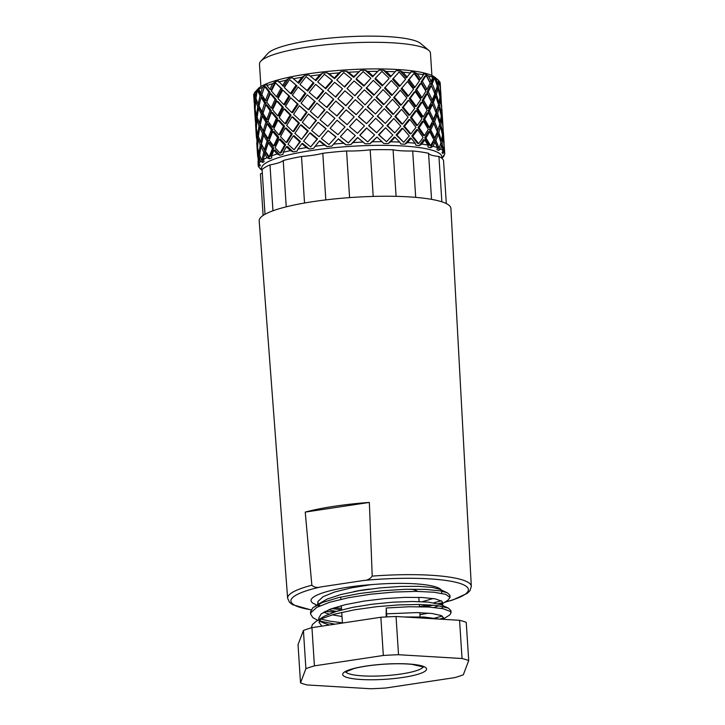 <?xml version="1.0" encoding="UTF-8"?>
<svg xmlns="http://www.w3.org/2000/svg" width="725" height="725" viewBox="0 0 725 725"><rect width="100%" height="100%" fill="white"/><g stroke="black" fill="none" stroke-linecap="round" stroke-linejoin="round"><path stroke-width="1.09" d="M290.444 150.619L286.438 146.803L283.221 152.332A93.453 16.874 -3.7 0 1 290.444 150.619L293.272 151.924A91.903 16.593 -3.7 0 1 297.096 151.144L297.921 149.087A93.453 16.874 -3.7 0 1 306.439 147.592L301.808 143.668L297.921 149.087M363.044 142.082L357.742 137.65L353.03 142.58A93.453 16.874 -3.7 0 1 363.044 142.082L365.192 143.804A91.903 16.593 -3.7 0 1 369.949 143.668L372.387 141.792A93.453 16.874 -3.7 0 1 382.039 141.692L376.946 137.061L372.387 141.792M390.829 141.792A93.453 16.874 -3.7 0 1 399.692 142.091L395.025 137.261L390.829 141.792L388.219 143.559M415.235 143.251L411.184 138.221L407.55 142.562A93.453 16.874 -3.7 0 1 415.235 143.251L415.887 145.227A91.903 16.593 -3.7 0 1 419.258 145.653L421.823 144.076A93.453 16.874 -3.7 0 1 428.004 145.127L424.714 139.925L421.823 144.076M437.42 147.628L435.045 142.272L433.024 146.269A93.453 16.874 -3.7 0 1 437.42 147.628L436.948 149.667A91.903 16.593 -3.7 0 1 438.589 150.401L440.655 149.042A93.453 16.874 -3.7 0 1 443.084 150.655L441.697 145.181L440.655 149.042M444.751 153.546L444.407 148.507L444.398 152.277A93.453 16.874 -3.7 0 1 444.751 153.546A93.453 16.874 -3.7 0 1 444.742 154.072L443.211 156.102A91.903 16.593 -3.7 0 1 442.875 156.999L444.072 155.83A93.453 16.874 -3.7 0 1 443.365 156.736L441.915 158.331M443.908 155.186L444.072 155.83M262.151 170.411L260.012 168.599A93.453 16.874 -3.7 0 1 259.903 168.499L259.949 168.2M259.903 168.499L261.127 169.505A91.903 16.593 -3.7 0 1 260.456 168.671L258.589 166.877A93.453 16.874 -3.7 0 1 258.227 165.608A93.453 16.874 -3.7 0 1 258.245 165.083L258.028 161.312M258.907 163.324A93.453 16.874 -3.7 0 1 260.656 161.421L259.351 157.724L258.907 163.324L260.302 165.209A91.903 16.593 -3.7 0 0 259.967 166.107L258.245 165.083M263.275 159.609A93.453 16.874 -3.7 0 1 267.045 157.688L264.734 153.99L263.275 159.609L264.145 161.566A91.903 16.593 -3.7 0 0 262.803 162.491L260.656 161.421M314.967 146.305A93.453 16.874 -3.7 0 1 324.401 145.091L319.335 141.022L313.599 148.335A91.903 16.593 -3.7 0 0 309.267 149.006L306.439 147.592M343.55 143.233L338.258 138.992L333.609 144.103A93.453 16.874 -3.7 0 1 343.55 143.233L346.015 144.864A91.903 16.593 -3.7 0 1 350.864 144.529L353.03 142.58M277.122 154.026L273.896 150.292L271.503 155.884A93.453 16.874 -3.7 0 1 277.122 154.026L279.832 155.222A91.903 16.593 -3.7 0 1 282.949 154.371L283.221 152.332M441.643 158.113A90.344 16.312 176.3 0 0 349.513 146.432A90.344 16.312 176.3 0 0 262.133 170.121M444.398 152.277L442.73 153.519M443.084 150.655L442.051 152.712A91.903 16.593 -3.7 0 1 442.721 153.537L442.83 151.163M433.024 146.269L430.641 147.719A91.903 16.593 -3.7 0 0 428.085 147.148L428.004 145.127M407.55 142.562L404.894 144.23A91.903 16.593 -3.7 0 0 400.889 144.003L399.692 142.091M382.039 141.692L383.733 143.523A91.903 16.593 -3.7 0 1 388.228 143.577M365.192 143.804L357.606 137.46L350.846 144.511M333.609 144.103L331.814 146.115A91.903 16.593 -3.7 0 0 327.102 146.613L324.401 145.091M279.832 155.222L275.156 149.903L273.896 150.292M271.503 155.884L271.803 157.896A91.903 16.593 -3.7 0 0 269.528 158.82L267.045 157.688M307.092 112.284L306.412 112.076L300.313 120.586L301.129 120.613L307.092 112.284L299.353 105.732L293.589 114.323L300.313 120.586M339.001 72.908L334.316 77.974L334.56 78.708L341.294 71.494L339.001 72.908A93.453 16.874 176.3 0 0 329.059 73.778L327.048 72.736A91.903 16.593 176.3 0 0 322.362 73.234L315.955 80.711L308.859 74.983L315.955 80.711M323.296 90.589L316.608 98.763L317.142 99.162L323.694 91.16L315.674 84.336L309.176 92.401L316.608 98.763M315.221 101.591L314.677 101.201L308.234 109.611L308.913 109.819L315.221 101.591L307.282 94.857L301.102 103.249L308.234 109.611M332.168 80.348L325.326 88.187L325.724 88.749L332.413 81.091L332.168 80.348L324.428 74.267L317.713 81.907L325.724 88.749M285.704 144.692L284.653 145.036L280.077 153.156L281.228 152.64L285.704 144.692L280.348 139.028L279.179 139.245L275.074 147.701L280.077 153.156M292.248 133.953L291.314 134.107L286.157 142.481L287.209 142.145L292.248 133.953L286.293 128.026L285.224 128.044L280.502 136.672L286.157 142.481M299.407 123.105L298.591 123.078L292.927 131.587L293.861 131.433L299.407 123.105L292.927 116.997L291.976 116.843L286.692 125.507L292.927 131.587M308.515 113.934L316.435 120.45L309.466 128.678L302.343 122.425L308.515 113.934L315.919 120.377L309.466 128.678M434.248 78.209L433.84 77.031A91.903 16.593 176.3 0 0 432.182 76.297L432.87 77.303L431.094 81.254L429.726 81.943L425.901 74.367A91.903 16.593 176.3 0 0 423.337 73.769L423.454 74.793L420.772 78.907L419.576 79.632L414.501 72.282A91.903 16.593 176.3 0 0 411.147 71.847L406.263 77.956L400.146 70.878A91.903 16.593 176.3 0 0 396.14 70.624L390.376 77.013L383.471 70.207A91.903 16.593 176.3 0 0 378.985 70.144L372.605 76.814L373.003 76.043L367.838 71.467L365.201 70.289A91.903 16.593 176.3 0 0 360.425 70.434L353.718 77.394L346.097 71.159A91.903 16.593 176.3 0 0 341.267 71.476L341.294 71.485M286.438 146.803L287.49 146.468L293.272 151.924M293.208 135.91L294.142 135.756L300.513 141.565L294.105 149.821L287.979 144.239L293.208 135.91L299.724 141.846L294.105 149.821M336.744 79.949L344.71 87.082L336.744 79.949L343.741 72.573L351.634 78.925L344.638 86.483M327.655 90.117L335.757 97.159L327.655 90.117L334.597 82.297L342.535 88.812L335.53 96.733M333.482 99.089L325.607 92.51L318.828 100.666L326.939 107.508L333.708 99.515L333.482 99.089L326.567 107.255M316.888 103.095L324.954 109.901L317.849 117.948L310.363 111.478L316.888 103.095L324.573 109.647L317.849 117.948M300.594 124.908L301.41 124.936L308.261 131.035L301.528 139.345L294.858 133.382L300.594 124.908L307.599 131.143L301.528 139.345M346.033 144.846L338.448 138.783L331.796 146.097M376.946 137.061L369.931 143.659M395.025 137.261L394.264 137.079L388.21 143.559M411.184 138.221L410.151 138.031L404.894 144.23M419.258 145.653L423.463 139.698L424.714 139.925M435.045 142.272L433.613 142.009L430.641 147.719M439.595 147.084L438.58 150.383M425.901 74.349L428.475 75.944L431.094 81.254M414.51 72.264L417.274 73.751L420.772 78.907M400.164 70.86L403 72.237L407.233 77.213M372.605 76.814L365.183 70.298M334.56 78.708L327.048 72.736M308.859 74.974L308.877 74.965A91.903 16.593 176.3 0 0 306.684 75.291A91.903 16.593 176.3 0 0 304.518 75.627L298.718 83.312L292.347 77.756A91.903 16.593 176.3 0 0 288.523 78.536L283.602 86.393L278.201 80.992A91.903 16.593 176.3 0 0 275.083 81.862L271.268 89.828L269.954 89.284L266.954 85.559L267.054 84.517A91.903 16.593 176.3 0 0 264.779 85.432L262.722 91.83M262.205 93.443L260.782 92.972L258.725 89.284L259.396 88.178A91.903 16.593 176.3 0 0 258.055 89.112L257.846 90.417M259.967 166.107L259.767 164.493M262.794 162.482L261.979 160.442M269.528 158.793L266.138 153.528L264.734 153.99M309.276 148.988L302.597 143.387L301.808 143.668M327.12 146.595L319.843 140.786L319.335 141.022M351.634 78.925L344.71 87.082M342.535 88.812L335.757 97.159M317.532 138.901L310.653 146.921L303.648 141.157L309.747 133.001L310.409 132.902L317.532 138.901L317.033 139.137L309.747 133.001M291.078 115.193L286.013 123.703L284.943 123.721L279.234 117.613L283.983 108.868L285.07 109.167L291.078 115.193L290.118 115.03L283.983 108.868M283.357 107.391L278.853 115.955L277.666 115.846L272.564 109.792L276.705 101.101L277.92 101.527L283.357 107.391L282.27 107.092L276.705 101.101M276.352 99.769L272.464 108.279L271.159 108.034L266.737 102.125L270.226 93.607L271.549 94.15L276.352 99.769L275.147 99.343L270.226 93.607M270.135 92.428L266.909 100.748L265.513 100.385L261.825 94.703L264.616 86.474L266.03 87.136L270.135 92.428L268.821 91.885L264.616 86.474M313.934 83.167L307.708 91.069L299.978 84.481L306.104 76.623L313.934 83.167M284.581 126.241L280.067 134.705L278.898 134.913L273.805 128.968L277.938 120.169L279.134 120.278L284.581 126.241L283.511 126.259L277.938 120.169M278.781 137.27L274.875 145.58L273.615 145.97L269.202 140.26L272.682 131.542L273.959 131.452L278.781 137.27L277.612 137.478L272.682 131.542M273.742 148.163L270.498 156.192L269.165 156.763L265.486 151.38L268.259 142.852L269.618 142.58L273.742 148.163L272.482 148.552L268.259 142.852M277.603 118.51L273.678 127.129L272.401 127.21L267.942 121.202L271.44 112.366L272.745 112.602L277.603 118.51L276.406 118.402L271.44 112.366M271.386 110.852L268.123 119.507L266.755 119.453L262.994 113.472L265.794 104.708L267.19 105.071L271.386 110.852L270.09 110.617L265.794 104.708M266.021 103.34L264.625 102.977L261.063 97.295L262.541 97.784L266.021 103.34L263.456 111.867M261.562 96.072L260.085 95.582L257.303 90.208L258.834 90.815L261.562 96.072L261.236 97.349M259.07 138.276L259.033 138.847M441.036 145.045L440.691 143.65M440.963 140.768L440.764 141.946M437.302 88.803L436.948 87.344L438.426 86.71L439.314 81.146L438.29 81.662M437.501 84.272L437.248 85.767M436.695 115.357L436.142 113.68L437.583 108.297M435.825 128.153L433.224 121.709L435.553 115.511L437.021 115.32L434.628 121.655L433.224 121.709M433.831 123.513L437.32 131.896L434.764 137.949L433.333 137.687L429.399 129.766L432.417 123.567L433.831 123.513L430.741 129.857L429.399 129.766M429.717 131.751L433.867 139.798L430.614 145.662L429.254 145.272L424.723 137.777L428.375 131.66L429.717 131.751L425.974 137.995L424.723 137.777M433.16 105.623L432.009 102.85L433.396 102.488L435.788 96.244L434.347 96.751L432.009 102.85M426.98 92.274L430.007 86.266L431.375 85.586L434.855 93.761L432.308 100.014L430.922 100.385L426.98 92.274L428.276 91.722L431.375 85.586L430.858 84.426L432.218 83.747L435.507 91.921L434.293 92.347M426.064 75.364L430.197 83.121L426.971 89.284L425.666 89.828L421.116 82.043L422.312 81.327L426.064 75.364L424.787 76.216L421.116 82.043M422.267 101.989L427.152 110.254L423.228 116.843L421.986 116.933L416.73 108.94L421.053 102.397L422.267 101.989L417.854 108.677L416.73 108.94M416.485 110.644L421.986 118.773L417.437 125.389L416.295 125.334L410.495 117.577L415.362 110.907L416.485 110.644L411.501 117.459L410.495 117.577M409.969 119.471L415.996 127.355L410.903 133.898L409.87 133.708L403.608 126.295L408.954 119.589L409.969 119.471L404.496 126.322L403.608 126.295M402.783 128.37L409.253 135.901L403.689 142.29L396.149 134.986L401.895 128.343L402.783 128.37L396.91 135.158L396.149 134.986M415.253 91.568L420.745 99.606L416.204 106.312L415.09 106.584L409.272 98.727L410.259 98.292L415.253 91.568L414.156 92.157L409.272 98.727M407.513 81.535L413.531 89.22L408.447 95.963L407.459 96.407L401.179 88.794L407.513 81.535L401.179 88.794M399.14 71.992L405.583 79.224L400.037 85.903L399.194 86.511L392.542 79.252L399.14 71.992L392.542 79.252M392.569 99.325L399.575 107.037L393.53 114.178L392.787 114.314L385.646 106.883L392.569 99.325L385.646 106.883M384.341 108.714L391.708 116.272L385.292 123.468L377.272 116.263L384.341 108.714L377.272 116.263M375.731 118.302L383.344 125.606L376.665 132.738L368.617 125.733L375.731 118.302L368.617 125.733M366.542 127.962L359.772 135.185L367.738 141.901L374.58 134.922L366.542 127.962M383.108 89.646L390.467 97.105L384.06 104.391L383.48 104.69L376.048 97.413L383.108 89.646L376.048 97.413M374.218 94.803L373.792 95.265L366.188 88.233L373.284 80.375L380.879 87.471L374.218 94.803L366.442 87.625M370.91 78.246L363.841 86.13L356.165 79.451L356.247 78.69L363.189 71.603L370.91 78.246L364.086 85.514L356.247 78.69M374.49 99.126L382.157 106.539L375.45 113.979L367.348 106.983L374.49 99.126L367.348 106.983M365.599 108.913L373.466 116.172L366.56 123.658L358.476 116.752L365.599 108.913L358.476 116.752M365.056 104.88L357.362 97.449L365.056 104.88M355.014 95.392L362.011 87.761L354.915 95.836L347.03 88.504L354.915 95.836M343.868 108.152L336.971 116.009L328.842 109.194L335.811 101.056L343.868 108.152M352.948 97.667L345.925 105.832L337.859 98.709L344.919 90.806L352.948 97.667L345.87 105.56L337.859 98.709M354.063 116.97L347.139 124.591M363.026 107.119L356.138 114.695L348.263 107.853L356.256 114.568L363.298 106.82L355.295 99.715L348.208 107.572M382.265 85.94L374.952 78.971L375.36 78.2L382.827 85.323L382.265 85.94M391.572 95.455L384.477 88.133L385.048 87.517L392.288 95.002L391.572 95.455M392.288 95.002L398.306 87.97L391.355 80.566L384.477 88.133M400.408 105.261L393.648 97.694L394.364 97.232L401.278 104.98L400.408 105.261M401.278 104.98L406.879 97.984L400.318 90.226L393.648 97.694M385.573 127.79L392.823 135.022L386.479 141.701L378.559 134.696L385.573 127.79L379.021 134.877L378.559 134.696M393.811 118.501L400.771 126.096L394.744 132.938L386.905 125.624L393.811 118.501L387.513 125.652L386.905 125.624M401.55 109.303L408.121 117.16L402.511 124.047L401.614 124.02L394.862 116.544L401.55 109.303L395.605 116.408L394.862 116.544M408.728 100.295L414.8 108.288L409.688 115.148L408.673 115.266L402.348 107.545L407.74 100.73L408.728 100.295L403.218 107.255L402.348 107.545M413.875 87.825L408.157 80.294L409.127 79.542L414.972 87.245L413.875 87.825M414.972 87.245L419.467 80.838L414.075 73.334L408.157 80.294M420.772 98.074L415.552 90.199L416.648 89.61L421.986 97.667L420.772 98.074M421.986 97.667L425.892 91.178L421.053 83.23L419.857 83.955L415.552 90.199M426.88 108.587L422.249 100.476L423.463 100.059L428.203 108.351L426.88 108.587M428.203 108.351L431.457 101.881L427.243 93.607L425.947 94.15L422.249 100.476M417.718 129.712L423.128 137.514L418.615 143.623L417.455 143.269L411.764 136.028L416.576 129.657L417.718 129.712L412.788 136.218L411.764 136.028M423.509 121.166L428.357 129.313L424.442 135.602L423.183 135.376L417.981 127.691L422.267 121.256L423.509 121.166L419.113 127.745L417.981 127.691M428.484 112.674L432.698 121.057L429.436 127.428L428.094 127.337L423.463 119.326L427.161 112.91L428.484 112.674L424.705 119.235L423.463 119.326M432.589 104.337L436.106 112.837L433.55 119.19L432.136 119.244L428.167 111.016L431.203 104.708L432.589 104.337L429.481 110.78L428.167 111.016M435.507 91.921L437.311 85.967L434.601 78.01L433.188 78.817L430.858 84.426M435.426 96.371L434.946 94.939L436.387 94.431L438.969 102.923L438.072 103.113M438.969 102.923L440.012 96.842L438.036 88.486L436.559 89.121L434.946 94.939M438.507 107.4L438.199 106.104M438.589 103.004L438.398 104.21M438.253 134.388L440.972 142.644L439.151 148.308L437.646 147.873L434.456 140.161L436.767 134.261L438.253 134.388L435.888 140.423L434.456 140.161M438.018 134.37L437.374 132.43L438.453 128.633M439.767 126.422L439.468 125.153M439.758 122.099L439.586 123.214M257.864 119.217L257.819 119.852M259.514 123.187L260.493 125.76L260.221 127.509M260.239 156.745L260.193 157.434M259.269 138.81L258.136 138.964L260.212 144.846L261.689 144.511L261.372 146.486M261.462 143.949L260.81 142.227M264.009 133.346L261.208 127.5L259.713 127.518L262.577 133.491L264.009 133.346L263.547 135.231L264.951 135.086L268.44 140.84L265.867 149.205L264.453 149.667L261.453 143.985L263.519 135.231L267.09 141.112L268.44 140.84M256.677 100.394L256.623 101.282M256.106 97.367L255.998 96.869M257.873 103.358L259.26 107.019L259.024 108.551M262.785 114.496L261.335 114.314L258.481 108.442L259.994 108.741L262.785 114.496L262.405 116.073M267.253 122.081L264.67 130.763L263.238 130.908L260.212 124.936L262.278 116.054L263.728 116.227L267.253 122.081L265.876 122.036L262.278 116.054M265.16 151.806L262.423 146.251L260.946 146.586L263.755 152.259L265.16 151.806L263.809 157.452M263.329 159.736L261.852 160.497L259.641 155.114L260.946 146.586M272.609 129.703L269.337 138.257L267.987 138.529L264.235 132.648L267.027 123.785L268.404 123.83L272.609 129.703L271.331 129.784L267.027 123.785M282.097 88.967L277.639 97.195L276.433 96.778L271.404 91.024L275.527 82.858L282.097 88.967L280.992 88.359L276.433 96.778M289.828 96.452L284.798 104.844L283.702 104.545L278.038 98.537L282.768 90.117L289.828 96.452L288.849 95.972L283.702 104.545M298.183 104.255L292.655 112.674L291.695 112.511L285.451 106.339L290.743 97.766L298.183 104.255L297.359 103.911L291.695 112.511M326.114 128.651L319.054 136.699L311.641 130.536L318.121 122.271L326.114 128.651L319.054 136.699M335.829 137.025L328.978 144.565L321.383 138.584L328.072 130.654L336.019 136.817L328.978 144.565M296.915 85.831L289.565 79.532L284.318 87.571L290.462 93.443L296.054 85.169L296.915 85.831L291.441 93.924L290.462 93.443M305.832 93.543L298.138 86.982L292.392 95.256L299.072 101.409L305.134 93.008L305.832 93.543L299.905 101.763L299.072 101.409M334.923 118.365L326.839 111.578L320.069 119.843L327.8 126.331L334.923 118.365L327.8 126.331M337.043 120.232L345 126.948L337.043 120.232L330.12 128.252L337.977 134.669L345 126.948L338.167 134.46M340.415 136.626L348.29 142.87L355.295 135.602L347.42 128.914L340.596 136.418M316.435 120.45L315.919 120.377M288.541 78.554L285.895 80.285L282.487 85.786M308.261 131.035L307.599 131.143M322.371 73.243L319.852 74.766L315.393 80.013M305.134 93.008L298.138 86.982M353.718 77.394L353.8 76.633L348.48 72.255L346.097 71.159M300.513 141.565L299.724 141.846M258.064 89.121L256.106 91.096L255.399 96.706L254.357 92.999A93.453 16.874 176.3 0 1 255.064 92.093A93.453 16.874 176.3 0 1 256.106 91.096M296.054 85.169L289.565 79.532M304.527 75.627L301.89 77.267L297.866 82.65M259.351 157.724L260.474 157.334M263.447 111.904L261.997 111.732L258.988 105.859L261.063 97.295M256.17 96.914L255.399 96.706M259.314 104.337L258.2 104.119L255.97 98.437L257.303 90.208M256.405 99.651L255.164 99.316L253.904 93.897L254.122 102.071L255.191 107.871M254.656 94.15L253.904 93.897M259.26 107.019L257.747 106.72L255.68 101.029L255.127 109.566L256.614 115.465L257.375 115.52M257.076 101.409L255.68 101.029M262.577 133.491L260.674 142.263L258.408 136.382L259.713 127.518M260.674 142.263L261.879 141.991M260.212 144.846L259.07 153.401L257.602 147.692L258.136 138.964M259.07 153.401L259.894 153.111M258.145 150.129L257.556 150.274L258.834 155.993L259.831 155.648M258.834 155.993L258.453 164.194L257.556 150.274M258.453 164.194L259.269 163.814M260.574 123.177L259.432 123.187L257.167 117.205L258.481 108.442M255.318 110.472L254.819 110.39L254.357 104.654M257.475 118.13L256.396 118.048L255.082 112.139L255.336 120.839L256.414 126.866M255.726 112.23L255.082 112.139M260.493 125.76L258.997 125.769L256.895 119.788L256.36 128.633L257.855 134.642L258.626 134.533M258.109 119.879L256.895 119.788M256.913 131.18L256.324 131.207L257.638 137.215L258.644 137.079M257.638 137.215L257.275 145.952L256.324 131.207M257.52 154.624L256.849 144.257L257.284 148.525L257.747 148.407M256.768 142.571L256.849 144.266M256.523 129.431L256.052 129.449L255.562 123.404M444.044 142.58L443.954 144.148M442.114 137.424L442.957 137.523L444.153 145.924L443.854 151.443L442.848 151.126M444.081 144.175L444.153 146.722M443.211 130.038L442.948 127.981M443.374 132.204L442.912 129.748M444.126 144.184L443.102 135.747L442.386 135.666M443.854 151.443L442.087 143.387L440.836 143.133M441.697 145.181L440.32 144.9M440.755 92.03L440.483 90.145M440.292 87.553L439.377 81.49M439.123 81.245L438.48 80.629M440.428 91.93L440.637 97.612L439.885 97.839M441.516 106.276L440.737 91.821M439.676 95.22L440.211 95.057L440.492 89.257L439.314 81.146M441.706 108.841L441.634 106.258M255.064 92.093L257.928 88.939A90.344 16.312 -3.7 0 1 307.264 73.968A90.344 16.312 -3.7 0 1 435.172 77.475L438.417 80.23A93.453 16.874 176.3 0 1 438.534 80.33L437.755 84.163L436.106 78.717L433.849 77.022M436.876 84.544L437.755 84.163M437.8 107.554L439.25 107.246L441.253 115.918L440.211 122.099L439.259 122.099M437.021 115.32L439.785 123.903L437.972 130.065L436.559 129.938M441.724 118.456L440.854 124.618L442.676 133.201L442.948 127.192L441.724 118.456L440.882 118.528M440.854 124.618L439.613 124.618M440.483 126.422L438.852 132.557L441.416 140.858L442.477 134.977L440.483 126.422L439.114 126.422M438.852 132.557L437.374 132.43M439.604 99.651L440.492 99.379L441.706 108.025L441.443 114.133L440.9 114.178M441.67 110.626L441.86 116.671L441.153 116.734M441.443 114.133L439.613 105.442L438.299 105.723M440.211 122.099L437.601 113.49L436.142 113.68M437.972 130.065L434.628 121.655M434.764 137.949L430.741 129.857M430.614 145.662L425.974 137.995M433.396 102.488L436.74 110.998L438.553 104.735L435.788 96.244M423.228 116.843L417.854 108.677M417.437 125.389L411.501 117.459M410.903 133.898L404.496 126.322M403.689 142.29L396.91 135.158M383.471 70.207L386.28 71.467L391.074 76.243M393.53 114.178L386.235 106.584M385.292 123.468L377.707 116.127M376.665 132.738L368.907 125.751M360.443 70.443L353.8 76.633M363.841 86.13L364.086 85.514M354.19 116.843L347.103 124.628L339.101 117.876L346.151 109.883L354.19 116.843M356.537 118.891L349.495 126.639L357.47 133.328L364.476 125.887L356.41 119.018M357.362 97.449L364.367 89.846L372.224 96.996L365.327 104.59M334.723 118.266L326.839 111.578M343.813 107.871L336.772 115.909M362.011 87.761L354.081 80.955L347.03 88.504M355.295 135.602L347.384 128.95M366.56 123.658L358.594 116.625M375.45 113.979L367.62 106.693M384.06 104.391L376.474 96.951M366.832 127.981L359.908 135.367M391.355 80.566L385.048 87.517M375.36 78.2L381.93 71.403L389.162 78.345L382.827 85.323M379.012 70.153L373.003 76.043M400.318 90.226L394.364 97.232M408.447 95.963L402.031 88.187M400.037 85.903L393.24 78.49M386.479 141.701L379.021 134.877M394.744 132.938L387.513 125.652M402.511 124.047L395.605 116.408M409.688 115.148L403.218 107.255M416.204 106.312L410.259 98.292M421.053 83.23L416.648 89.61M414.075 73.334L409.127 79.542M427.243 93.607L423.463 100.059M432.308 100.014L428.276 91.722M426.971 89.284L422.312 81.327M418.615 143.623L412.788 136.218M424.442 135.602L419.113 127.745M429.436 127.428L424.705 119.235M433.55 119.19L429.481 110.78M436.74 110.998L435.462 111.161M439.25 107.246L437.601 113.49M438.036 88.486L436.387 94.431M434.601 78.01L432.218 83.747M440.492 99.379L439.613 105.442M441.67 106.249L440.637 97.612M440.211 95.057L438.426 86.71M439.151 148.308L435.888 140.423M441.416 140.858L440.365 140.641M442.676 133.201L442.096 133.137M442.132 113.037L442.912 125.425L441.86 116.671M442.132 113.028L441.951 110.581M441.978 110.871L441.86 108.813M442.957 137.523L442.087 143.387M443.192 129.757L443.102 135.747M442.875 125.425L443.102 127.99M440.41 87.517L440.646 90.081M439.848 81.952A93.453 16.874 176.3 0 1 440.202 83.221L440.456 87.498M444.189 154.815L444.534 154.352M444.416 148.698L444.316 146.758M256.052 129.449L256.46 137.958M254.819 110.39L255.218 118.791M256.396 118.048L256.043 126.884M257.284 148.525L257.683 156.799M258.997 125.769L257.855 134.642M261.335 114.314L259.432 123.187M255.164 99.316L254.81 107.807M253.904 94.468L254.013 100.132M257.747 106.72L256.614 115.465M265.876 122.036L263.238 130.908M264.625 102.977L261.997 111.732M270.09 110.617L266.755 119.453M260.085 95.582L258.2 104.119M263.755 152.259L261.852 160.497M271.331 129.784L267.987 138.529M267.09 141.112L264.453 149.667M276.406 118.402L272.401 127.21M268.821 91.885L265.513 100.385M275.147 99.343L271.159 108.034M282.27 107.092L277.666 115.846M264.779 85.441L262.495 87.353L260.782 92.972M313.372 82.46L307.001 90.534M272.482 148.552L269.165 156.763M277.612 137.478L273.615 145.97M283.511 126.259L278.898 134.913M290.118 115.03L284.943 123.721M317.033 139.137L310.653 146.921M275.083 81.871L272.573 83.701L269.954 89.284M297.359 103.911L290.743 97.766M288.849 95.972L282.768 90.117M280.992 88.359L275.527 82.858M325.761 128.724L318.121 122.271M335.838 137.025L328.072 130.654M298.591 123.078L291.976 116.843M291.314 134.107L285.224 128.044M334.316 77.974L329.059 73.778M284.653 145.036L279.179 139.245M325.326 88.187L317.713 81.907M314.677 101.201L307.282 94.857M306.412 112.076L299.353 105.732M377.489 71.367A93.453 16.874 176.3 0 0 367.838 71.467M395.143 71.766A93.453 16.874 176.3 0 0 386.28 71.467M410.694 72.926A93.453 16.874 176.3 0 0 403 72.237M423.454 74.793A93.453 16.874 176.3 0 0 417.274 73.751M432.87 77.303A93.453 16.874 176.3 0 0 428.475 75.944M438.417 80.23A93.453 16.874 176.3 0 0 436.106 78.717M253.696 94.758A93.453 16.874 176.3 0 0 253.678 95.283L253.859 97.975M262.495 87.353A93.453 16.874 176.3 0 0 258.725 89.284M272.573 83.701A93.453 16.874 176.3 0 0 266.954 85.559M285.895 80.285A93.453 16.874 176.3 0 0 278.672 82.007M301.89 77.267A93.453 16.874 176.3 0 0 293.371 78.762M319.852 74.766A93.453 16.874 176.3 0 0 310.418 75.98M358.494 71.757A93.453 16.874 176.3 0 0 348.48 72.255M431.901 75.5L430.46 53.142A85.668 15.461 176.3 0 0 428.819 50.406A85.668 15.461 176.3 0 0 307.527 47.089A85.668 15.461 176.3 0 0 260.746 61.281A85.668 15.461 176.3 0 0 259.478 64.199L260.918 86.556M260.746 61.281L267.906 53.396A77.883 14.056 -3.7 0 1 310.436 40.491A77.883 14.056 -3.7 0 1 420.699 43.518L428.819 50.406M305.234 512.095L369.342 502.425A92.818 16.757 176.3 0 0 334.162 506.295A92.818 16.757 176.3 0 0 305.234 512.095L311.85 585.229A92.039 16.612 -3.7 0 0 287.626 598.243L259.188 220.844A96.062 17.346 -3.7 0 1 313.073 201.623A96.062 17.346 -3.7 0 1 450.914 208.447L471.323 586.362A92.039 16.612 -3.7 0 0 372.215 576.121C370.112 578.985 367.249 580.435 363.615 580.48L320.849 586.924A88.921 16.05 176.3 0 0 311.079 609.788M440.682 603.254L438.181 603.707M430.26 604.895L419.413 606.535M311.85 585.229C314.288 587.404 317.278 587.975 320.849 586.924M369.342 502.425L372.215 576.121M386.824 616.903L386.244 607.994L409.027 606.752L428.674 607.024L442.966 608.674L450.279 611.438L451.032 612.806L449.79 614.909L442.893 619.304M443.546 617.936L439.74 619.114M334.914 624.18L320.686 621.243M317.767 620.301L312.919 617.682L310.653 614.202L310.88 612.743L316.707 607.432L329.739 602.248L348.498 597.699L370.865 594.192L394.3 592.044L416.159 591.392L433.967 592.225L445.703 594.346L450.044 597.436L447.842 600.291L440.718 604.759M442.549 602.647L438.67 603.843M433.414 605.148L424.642 606.834M341.584 609.798L331.778 608.583M316.78 605.013L314.722 604.07C300.422 597.926 329.15 587.676 371.091 584.667L351.226 587.884L334.578 592.026L323.042 596.72L317.913 601.533L318.121 604.17M319.091 605.42A70.089 12.651 176.3 0 0 320.242 605.701M334.153 607.768A70.089 12.651 176.3 0 0 341.484 608.302M433.795 602.792L441.262 600.798M449.554 596.43L449.899 595.279L447.352 592.805L440.737 590.947L425.847 589.407L405.792 589.28L382.845 590.667L359.591 593.503L338.675 597.563L322.462 602.475L312.783 607.786L310.508 611.972L310.653 614.211M320.532 619.005L329.603 621.126L342.427 622.847M434.792 618.081L442.25 616.087M450.542 611.71L450.896 610.568L448.349 608.094L436.686 605.484L419.558 604.478L399.393 604.868L377.39 606.598L354.525 609.798L334.678 614.129L320.087 619.195L316.263 621.243L312.421 624.524L311.505 627.261M417.618 591.401A38.942 7.032 176.3 0 0 411.057 589.18M369.904 589.09A38.942 7.032 176.3 0 0 353.664 591.682M340.995 597.019A38.942 7.032 176.3 0 0 340.804 597.808L340.904 599.312M441.389 590.068A62.305 11.247 176.3 0 0 371.091 584.667M441.824 591.718L441.561 593.313M433.178 598.506L422.276 601.705M370.692 688.75A90.344 16.312 176.3 0 0 385.89 687.998L454.802 677.603A90.344 16.312 176.3 0 0 463.32 674.776L468.713 660.584A90.344 16.312 176.3 0 0 462.042 658.518L398.523 654.72A90.344 16.312 176.3 0 0 383.326 655.472L314.423 665.867A90.344 16.312 176.3 0 0 305.896 668.686L300.513 682.887A90.344 16.312 176.3 0 0 307.183 684.953L370.692 688.75M462.042 658.518L459.568 620.301A90.344 16.312 176.3 0 1 466.238 622.367L468.713 660.584M459.568 620.301L396.049 616.495L398.523 654.72M396.049 616.495A90.344 16.312 176.3 0 0 380.861 617.256L383.326 655.472M380.861 617.256L311.949 627.651L314.423 665.867M311.949 627.651A90.344 16.312 176.3 0 0 303.422 630.469L305.896 668.686M303.422 630.469L298.038 644.661L300.513 682.887M386.244 607.994L386.18 616.939M328.624 609.798L336.192 611.429M434.103 607.432L438.797 605.756M440.863 604.659L442.558 602.43L441.86 601.233L435.308 598.877L422.557 597.509L405.067 597.373L384.803 598.578L364.068 601.079L345.209 604.695L330.364 609.1L321.211 613.903L318.71 618.117L319.109 619.458M319.598 620.174L323.377 622.875L329.368 625.022M442.721 619.286L443.546 617.718L441.09 615.507L431.991 613.495L417.183 612.58L385.981 613.848M403.843 616.966L423.962 617.029L439.549 619.105M321.918 626.146L318.982 622.34L320.55 618.987M316.236 621.262L324.374 616.196L335.974 611.501L352.658 607.36L372.541 604.161L393.367 602.158L412.788 601.496L428.593 602.14L440.682 604.577M442.839 606.662L441.752 608.447M428.548 613.132L419.947 614.746M342.019 616.486L332.186 614.827M328.896 614.03L323.622 612.244M317.994 606.752L319.553 603.707M315.248 605.973L327.211 599.031L340.995 594.5L359.174 590.694L379.71 587.939L400.263 586.452L418.515 586.308L432.399 587.44L439.685 589.289M415.697 197.363L412.697 150.963A91.903 16.593 176.3 0 1 428.566 153.283L431.547 199.357M441.86 201.813L438.933 156.491A91.903 16.593 176.3 0 1 443.537 160.515L446.328 203.589M262.314 172.958A31.148 5.628 176.3 0 1 260.429 173.927L263.112 215.434M264.987 214.292L262.097 169.541A91.903 16.593 176.3 0 1 269.99 164.901L272.953 210.776M286.23 206.824L283.239 160.515A91.903 16.593 176.3 0 1 301.518 156.5L304.527 203.009M325.815 199.892L322.806 153.283A91.903 16.593 176.3 0 1 346.568 150.963L349.586 197.608M428.566 153.283A31.148 5.628 176.3 0 0 438.933 156.491M269.99 164.901A31.148 5.628 176.3 0 0 283.239 160.515M301.518 156.5A31.148 5.628 176.3 0 0 322.806 153.283M346.568 150.963A31.148 5.628 176.3 0 0 370.185 149.794A91.903 16.593 176.3 0 1 393.077 149.785A31.148 5.628 176.3 0 0 412.697 150.963M373.203 196.421L370.185 149.794M393.077 149.785L396.086 196.339M325.163 611.393A88.921 16.05 176.3 0 0 334.515 611.963M438.489 603.653A88.921 16.05 176.3 0 0 441.933 602.856M444.96 602.103A88.921 16.05 176.3 0 0 457.366 582.664A88.921 16.05 176.3 0 0 363.615 580.48M381.658 679.506A42.059 7.594 -3.7 0 1 349.831 669.655A42.059 7.594 -3.7 0 1 422.34 666.039A42.059 7.594 -3.7 0 1 381.658 679.506M345.716 671.749A38.942 7.032 176.3 0 0 381.685 675.872A38.942 7.032 176.3 0 0 423.183 666.746M258.227 165.608L258.055 162.917M255.064 116.634L254.393 106.267M256.306 135.792L255.608 125.099M444.044 142.562L443.374 132.195M287.626 598.243L289.52 602.33L292.583 604.686L311.016 609.906M325.027 611.465L334.325 612.027M444.661 602.285L452.482 600.082L467.317 593.331L470.008 590.612L471.323 586.362M451.041 612.806L450.896 610.568M450.053 597.518L449.908 595.279M311.532 627.768L311.496 627.261M341.321 605.665L341.593 609.897M341.747 612.362L342.445 623.047M418.823 597.355L419.095 601.587M419.286 604.469L419.431 606.707M419.811 612.643L420.083 616.875M423.581 667.009L411.854 664.336C403.571 663.565 393.902 663.547 382.836 664.299C371.2 665.151 361.521 666.592 353.818 668.604L345.354 672.075M443.655 619.349L443.555 617.718M442.767 605.529L442.567 602.43M318.81 619.648L318.71 618.117M317.822 604.36L317.722 602.828M440.691 604.577L448.34 608.094M439.703 589.289L447.352 592.805M319.199 620.963L323.74 623.047M318.221 605.674L319.245 606.145"/></g></svg>
